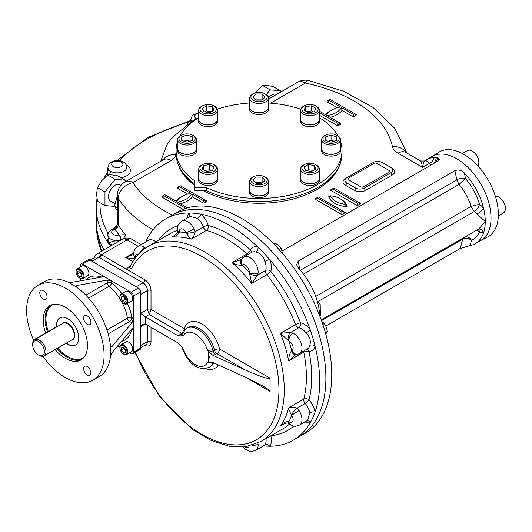 <?xml version="1.0" encoding="UTF-8"?>
<svg xmlns="http://www.w3.org/2000/svg" width="532" height="532" viewBox="0 0 532 532"><rect width="100%" height="100%" fill="white"/><g stroke="black" fill="none" stroke-linecap="round" stroke-linejoin="round"><path stroke-width="0.8" d="M42.926 356.347A54.789 31.634 -120 0 0 92.734 380.254L99.378 376.423A54.789 31.634 -120 0 0 110.417 356.786L112.079 352.63L131.963 328.976L132.98 328.503L133.406 329.807L133.406 296.065A3.132 1.809 -120 0 0 131.191 292.228L111.713 280.982L107.284 280.098L76.854 285.485L76.854 287.4L75.936 286.183L76.854 285.485M129.742 352.743L131.191 353.581A3.132 1.809 -120 0 0 132.761 353.74L139.956 349.584A3.132 1.809 -120 0 0 140.601 348.147L140.601 291.908A3.132 1.809 -120 0 0 138.387 288.078L89.682 259.955A3.132 1.809 -120 0 0 88.119 259.802L80.924 263.952A3.132 1.809 -120 0 0 80.272 265.388L80.272 267.064M121.801 293.697A36.003 20.788 -120 0 0 111.713 282.805L111.713 280.982L82.487 264.111A3.132 1.809 -120 0 0 80.924 263.952M132.761 353.74A3.132 1.809 -120 0 0 133.406 352.304L133.406 329.807L131.963 328.976M43.425 290.625A5.167 2.986 -120 0 0 40.844 290.372A5.167 2.986 -120 0 0 39.774 292.74A5.167 2.986 -120 0 0 42.028 297.933A5.167 2.986 -120 0 0 46.011 299.317A5.167 2.986 -120 0 0 46.803 295.18A5.167 2.986 -120 0 0 43.425 290.625M90.912 322.259A5.167 2.986 -120 0 0 88.658 317.059A5.167 2.986 -120 0 0 84.674 315.675A5.167 2.986 -120 0 0 83.604 318.043A5.167 2.986 -120 0 0 85.858 323.243A5.167 2.986 -120 0 0 89.841 324.626A5.167 2.986 -120 0 0 90.912 322.259M87.261 374.98A5.167 2.986 -120 0 0 89.841 375.24A5.167 2.986 -120 0 0 89.841 369.274A5.167 2.986 -120 0 0 84.674 366.289A5.167 2.986 -120 0 0 83.604 368.656A5.167 2.986 -120 0 0 87.261 374.98M56.711 326.941A15.654 9.037 60 0 1 59.837 317.903A15.654 9.037 60 0 1 71.9 322.099A15.654 9.037 60 0 1 78.736 337.853A15.654 9.037 60 0 1 75.491 345.022A15.654 9.037 60 0 1 66.101 343.213M45.612 332.999A31.308 18.075 60 0 1 49.689 305.694A31.308 18.075 60 0 1 80.997 323.769A31.308 18.075 60 0 1 80.997 359.918A31.308 18.075 60 0 1 65.343 358.368A31.308 18.075 60 0 1 55.109 349.564M92.734 380.254A54.789 31.634 -120 0 0 92.734 316.986A54.789 31.634 -120 0 0 37.945 285.358A54.789 31.634 -120 0 0 26.6 310.435A54.789 31.634 -120 0 0 33.649 340.234M108.169 333.87L129.615 321.481A3.132 1.809 120 0 0 131.83 317.651L133.406 318.562L131.963 322.838L112.079 346.498L111.015 346.937L110.417 345.534A54.789 31.634 -120 0 0 76.854 287.4M110.59 356.034L110.59 346.266M117.785 345.84L119.906 347.063M80.272 278.422L80.272 280.869M101.971 277.026L101.971 275.357L102.889 276.381L101.971 277.026L71.541 282.412L67.112 281.78A54.789 31.634 -120 0 0 44.588 281.521L37.945 285.358M76.309 286.888L67.843 282.007M56.419 327.113A2.507 1.443 120 0 0 55.421 327.333L34.613 339.35A2.507 1.443 120 0 0 32.844 342.428M38.557 355.043L39.328 355.489A9.39 5.42 -120 0 0 44.023 355.955A9.39 5.42 -120 0 0 44.023 345.115A9.39 5.42 -120 0 0 34.633 339.689A9.39 5.42 -120 0 0 32.691 343.991L32.691 344.882A8.299 4.788 -120 0 0 38.557 355.043A8.299 4.788 -120 0 0 44.422 351.659A8.299 4.788 -120 0 0 38.557 341.497A8.299 4.788 -120 0 0 32.691 344.882M59.95 317.843A15.654 9.037 -120 0 0 56.818 324.946A15.654 9.037 -120 0 0 56.931 326.814M66.32 343.087A15.654 9.037 -120 0 0 75.604 344.955M125.658 350.814L123.89 348.606L123.89 347.542M125.658 349.743L125.658 352.696L123.444 352.896L121.23 350.142L121.23 347.19L123.444 346.99L125.658 349.743M123.89 348.606L121.23 350.142M125.658 351.619L123.444 352.896M123.657 354.079A5.633 3.252 -120 0 0 123.89 354.219A5.633 3.252 -120 0 0 126.702 354.498A5.633 3.252 -120 0 0 127.567 349.983A5.633 3.252 -120 0 0 123.89 345.015A5.633 3.252 -120 0 0 121.07 344.736A5.633 3.252 -120 0 0 119.9 347.316A5.633 3.252 -120 0 0 119.906 347.582M123.89 354.219L123.444 353.966A5.007 2.893 -120 0 0 126.988 351.918A5.007 2.893 -120 0 0 123.444 345.78A5.007 2.893 -120 0 0 119.9 347.828A5.007 2.893 -120 0 0 123.444 353.966L123.89 354.219M126.702 354.498L131.577 351.685A5.633 3.252 -120 0 0 132.441 347.17A5.633 3.252 -120 0 0 128.757 342.202A5.633 3.252 -120 0 0 125.938 341.923L121.07 344.736M125.805 300.115L124.887 299.583L123.863 296.942M122.227 295.998L124.781 297.474L126.064 300.773L124.781 302.588L122.227 301.112L120.95 297.82L122.227 295.998M123.165 296.543L120.95 297.82M124.887 299.583L122.227 301.112M123.657 303.466A5.633 3.252 -120 0 0 123.89 303.606A5.633 3.252 -120 0 0 126.702 303.885A5.633 3.252 -120 0 0 127.873 301.305A5.633 3.252 -120 0 0 125.412 295.632A5.633 3.252 -120 0 0 121.07 294.123A5.633 3.252 -120 0 0 119.9 296.703A5.633 3.252 -120 0 0 119.906 296.969M126.988 301.305A5.007 2.893 -120 0 0 123.444 295.167A5.007 2.893 -120 0 0 119.9 297.215A5.007 2.893 -120 0 0 123.444 303.353A5.007 2.893 -120 0 0 126.988 301.305M126.702 303.885L131.577 301.072A5.633 3.252 -120 0 0 131.577 294.568A5.633 3.252 -120 0 0 125.938 291.31L121.07 294.123M81.828 274.751L80.053 272.544L80.053 271.48M77.399 274.08L77.399 271.127L79.614 270.928L81.828 273.687L81.828 276.633L79.614 276.833L77.399 274.08L80.053 272.544M81.828 275.556L79.614 276.833M79.827 278.163A5.633 3.252 -120 0 0 80.053 278.303A5.633 3.252 -120 0 0 82.872 278.582A5.633 3.252 -120 0 0 83.737 274.06A5.633 3.252 -120 0 0 80.053 269.099A5.633 3.252 -120 0 0 77.24 268.82A5.633 3.252 -120 0 0 76.069 271.4A5.633 3.252 -120 0 0 76.076 271.666M80.053 278.303L79.614 278.043A5.007 2.893 -120 0 0 83.152 276.002A5.007 2.893 -120 0 0 79.614 269.864A5.007 2.893 -120 0 0 76.069 271.912A5.007 2.893 -120 0 0 79.614 278.043M82.872 278.582L87.74 275.769A5.633 3.252 -120 0 0 87.74 269.259A5.633 3.252 -120 0 0 82.108 266.007L77.24 268.82M325.784 334.063L327.393 331.416L326.335 327.187L324.327 323.509L321.82 321.514M324.327 323.509L322.811 324.387M327.393 331.416L325.365 332.586M282.658 253.651L281.149 248.378L278.662 245.478L275.224 243.124L273.787 243.949M281.149 248.378L279.081 249.575M270.096 378.172C268.607 379.363 260.401 376.669 245.478 370.099L216.936 353.62A3.757 2.168 -60 0 0 219.59 349.019L270.096 378.172L270.096 391.466L245.478 377.255L262.881 386.033C267.583 388.766 269.983 390.574 270.096 391.466M208.551 351.552L207.241 349.557C209.029 351.193 210.978 351.612 213.079 350.807A3.757 2.168 -120 0 0 215.606 354.385L212.926 355.363L208.551 351.552L208.551 362.358L210.692 362.073L212.926 362.518L245.478 377.255M213.079 362.206L207.241 362.844A18.786 10.846 60 0 1 195.264 364.626A18.786 10.846 60 0 1 183.294 349.025L181.784 346.724L183.294 349.025M208.551 362.358L207.241 362.844M186.652 328.231L187.982 327.466A22.544 13.014 60 0 1 214.409 350.043L213.079 350.807A22.544 13.014 60 0 0 186.652 328.231L181.818 334.276L183.294 335.732A18.786 10.846 60 0 1 195.264 333.95A18.786 10.846 60 0 1 207.241 349.557M184.917 329.501A3.757 2.733 18.6 0 0 184.225 328.596L151.008 309.418L149.239 314.532L145.249 316.833L178.333 335.931L183.294 335.732M178.333 335.931L181.572 333.198L149.239 314.532L147.464 309.418A2.507 1.443 180 0 1 151.008 309.418L151.008 290.505A2.507 1.443 -0 0 0 147.464 290.505L147.464 309.418L140.601 313.381L145.17 316.786A3.757 2.168 60 0 0 145.249 316.833M139.304 348.46A6.264 3.618 -120 0 0 140.601 345.594L140.601 326.675L142.676 324.207L145.17 323.948A3.757 2.168 60 0 1 145.249 323.995L178.333 343.093L181.784 346.731M145.249 323.995L140.601 326.675L140.601 294.469L147.464 290.505A6.264 3.618 60 0 0 143.035 282.838L98.759 257.269L95.674 256.936L90.061 260.175M212.926 355.363L245.478 370.099M208.551 356.959C208.657 359.579 208.896 359.685 209.262 357.278C208.896 354.545 208.657 354.438 208.551 356.959M307.217 420.639A3.757 2.993 -99.1 0 1 310.176 422.84A127.74 73.749 60 0 1 293.232 440.23A127.74 73.749 60 0 1 269.697 446.215A127.74 73.749 60 0 1 263.5 445.876M263.932 445.63L264.803 444.805A3.757 2.993 39.1 0 1 269.697 446.215A15.654 9.037 60 0 0 270.828 435.808M189.911 216.398L197.505 218.353A3.757 1.649 129.8 0 0 200.737 214.157A127.74 73.749 60 0 1 257.987 247.207A3.757 2.587 -72.1 0 1 255.899 252.068C260.387 253.072 263.353 256.205 264.803 261.465A3.757 0.658 157.2 0 1 269.697 259.569A127.74 73.749 60 0 1 310.176 329.687A3.757 0.658 -37.2 0 1 306.093 332.985C309.93 336.876 311.154 341.012 309.777 345.388A3.757 2.587 -167.9 0 1 315.03 346.013A127.74 73.749 60 0 1 315.03 412.12A127.74 73.749 60 0 1 310.176 422.84A15.654 9.037 60 0 1 305.082 421.869M299.07 410.558A6.264 0.386 147.5 0 0 291.762 415.326L291.456 414.774A6.264 1.17 131.8 0 1 297.142 408.137L299.07 410.558A11.897 6.869 60 0 1 299.543 425.068L307.722 420.347L309.777 412.819A3.757 1.649 -9.8 0 1 315.03 412.12A15.654 9.037 60 0 0 308.986 399.851A3.757 1.024 -41.5 0 1 305.188 403.489A11.897 6.869 60 0 1 309.777 412.819M247.932 254.509A3.757 2.168 60 0 1 247.041 253.904A3.757 1.543 131.4 0 0 250.379 249.794A15.654 9.037 60 0 1 257.987 247.207A127.74 73.749 60 0 1 269.697 259.569A15.654 9.037 60 0 1 270.801 271.353A116.468 67.245 60 0 1 300.527 322.838A3.757 2.766 -80.4 0 1 298.758 327.779A3.757 2.168 60 0 1 295.573 324.593A3.757 0.785 158.7 0 1 300.527 322.838A15.654 9.037 60 0 1 310.176 329.687A127.74 73.749 60 0 1 315.03 346.013A15.654 9.037 60 0 1 308.986 351.306A116.468 67.245 60 0 1 308.986 399.851A3.757 2.653 -165.2 0 0 303.765 399.113A3.757 2.168 60 0 0 305.188 403.489L297.142 408.137C293.744 407.053 290.931 406.94 288.71 407.805A112.711 65.077 60 0 1 280.524 425.906L284.414 423.658M145.735 241.907A127.74 73.749 60 0 1 165.492 218.978A127.74 73.749 60 0 1 189.026 213A127.74 73.749 60 0 1 200.737 214.157A15.654 9.037 60 0 1 208.345 225.521A116.468 67.245 60 0 1 250.379 249.794A3.757 2.893 -151.5 0 1 251.224 252.607M187.317 217.894A15.654 9.037 60 0 1 189.026 213A3.757 2.993 -140.9 0 1 189.452 216.664M132.894 261.644L125.718 257.501C131.623 258.865 134.875 258.692 135.46 256.989A6.264 3.611 -0.1 0 1 133.625 254.429C133.472 251.244 134.902 248.577 137.928 246.416L148.554 240.278A11.897 6.869 60 0 1 155.942 241.847M242.984 446.98L245.079 449.055L249.794 451.322L251.656 451.488L255.693 450.385A11.897 6.869 60 0 0 258.126 444.187A6.264 3.332 176.4 0 1 252.062 445.317M288.351 423.326L288.351 423.326A6.264 1.663 -52.1 0 1 288.344 423.319A6.264 1.663 -52.1 0 1 288.384 421.557C285.225 421.67 282.605 423.12 280.524 425.906L282.825 424.43C286.163 423 288.005 422.634 288.351 423.326M288.344 423.319L289.82 424.39A6.264 3.332 -56.4 0 1 288.863 421.736L288.384 421.557M291.456 414.774C289.641 411.908 288.73 409.587 288.71 407.805L303.765 399.113A112.711 65.077 60 0 0 303.765 352.144A3.757 1.543 168.6 0 1 308.986 351.306A3.757 2.893 91.5 0 0 306.971 349.165M299.07 353.687A6.264 5.101 -112.5 0 1 298.585 353.933L295.593 354.591A6.264 4.249 -93.3 0 1 295.593 354.591A6.264 4.249 -93.3 0 1 291.456 350.967C289.641 353.507 288.73 356.792 288.71 360.836L303.765 352.144A3.757 2.168 -120 0 1 303.686 351.067M295.652 354.671L288.71 360.836A112.711 65.077 60 0 0 280.524 333.285L295.573 324.593A112.711 65.077 60 0 0 266.811 274.765A3.757 0.785 141.3 0 0 270.801 271.353A3.757 2.766 20.4 0 0 265.641 270.422A3.757 2.168 -120 0 0 266.811 274.765L251.756 283.456L249.289 272.404A6.264 3.877 -176.1 0 0 258.126 272.783L257.601 275.064A6.264 4.05 -154 0 1 249.315 272.969M292.952 333.099A6.264 3.877 116.1 0 0 288.863 340.952L288.384 340.64A6.264 4.05 94 0 1 290.711 332.42L292.952 333.099A11.897 6.869 60 0 1 301.238 343.512A11.897 6.869 60 0 1 299.543 353.461L298.585 353.933A6.264 5.101 -112.5 0 1 291.762 350.701L291.456 350.967M306.093 332.985A11.897 6.869 60 0 0 298.758 327.779L290.711 332.42L280.524 333.285L288.384 340.64M264.803 261.465A11.897 6.869 60 0 1 265.641 270.422L257.601 275.064L251.756 283.456A112.711 65.077 60 0 0 231.992 262.595L247.041 253.904A112.711 65.077 60 0 0 206.363 230.416A3.757 2.653 105.2 0 0 208.345 225.521A3.757 1.024 -18.5 0 0 203.291 226.998A3.757 2.168 -120 0 0 206.363 230.416L191.307 239.107C189.778 238.203 188.222 236.248 186.652 233.249L186.32 232.703A6.264 0.386 152.5 0 0 194.107 228.753L195.244 231.639A6.264 1.17 168.2 0 1 186.652 233.249M240.843 259.742L243.789 256.896A11.897 6.869 60 0 0 243.357 257.189A6.264 5.101 52.5 0 0 242.905 257.495L242.905 257.495A6.264 5.101 52.5 0 0 242.293 265.016L241.907 265.149C238.802 265.448 235.496 264.597 231.992 262.595L240.843 259.742A6.264 4.249 33.3 0 0 240.836 259.749A6.264 4.249 33.3 0 0 241.907 265.149M197.505 218.353A11.897 6.869 60 0 1 203.291 226.998L195.244 231.639C194.479 235.124 193.169 237.618 191.307 239.107A112.711 65.077 60 0 0 171.543 237.146L175.44 234.898M177.695 231.666L177.502 229.851A6.264 3.332 -3.6 0 0 179.324 232.012L179.237 232.511C177.568 235.191 175.001 236.74 171.543 237.146L173.971 235.889C176.431 234.206 177.668 232.797 177.695 231.659A6.264 1.663 -7.9 0 0 177.695 231.659A6.264 1.663 -7.9 0 0 177.695 231.666A6.264 1.663 -7.9 0 0 179.237 232.511M137.928 246.416A11.897 6.869 60 0 1 144.511 247.4A6.264 3.332 123.6 0 0 140.501 252.088M133.732 252.873L125.718 257.501L132.608 254.795L133.738 253.89M133.625 254.429A6.264 3.618 -0 0 0 135.46 256.989A10.022 5.785 60 0 1 135.46 256.989A5.633 3.252 60 0 1 138.4 254.23M94.41 257.668A10.022 5.785 60 0 1 96.405 254.216A10.022 5.785 60 0 1 100.541 254.269A10.022 5.785 60 0 1 101.419 254.715L126.377 269.125L128.265 267.15A3.757 2.168 -120 0 0 129.868 267.45M100.541 254.269A2.507 1.45 -59.8 0 1 98.759 257.269L91.896 261.232A6.264 3.618 -120 0 0 88.764 260.926M130.141 267.337L129.788 267.596L131.377 268.946A108.954 62.902 60 0 1 246.835 299.124A108.954 62.902 60 0 1 253.837 441.148A108.954 62.902 60 0 1 135.48 352.164M151.008 290.505A8.765 5.061 60 0 0 144.81 279.766L126.377 269.125L131.377 268.946M144.81 279.766A2.507 1.443 -60 0 1 143.035 282.838L136.172 286.795L91.896 261.232M165.492 218.978L171.69 215.4A127.74 73.749 60 0 1 299.43 289.149A127.74 73.749 60 0 1 299.43 436.652L305.295 433.267A127.74 73.749 60 0 0 305.295 285.764A127.74 73.749 60 0 0 177.555 212.015L171.69 215.4A127.74 73.749 60 0 1 299.43 289.149A127.74 73.749 60 0 1 299.43 436.652L293.232 440.23M117.339 196.069L114.486 206.083L117.339 210.858M117.339 207.733L114.486 206.083M348.493 179.723L360.889 186.878A1.875 1.084 0 0 0 363.542 186.878L389.224 172.055A1.875 1.084 0 0 0 389.224 170.519L376.829 163.364A1.875 1.084 0 0 0 374.169 163.364L348.493 178.187A1.875 1.084 0 0 0 348.493 179.723M315.729 171.337A8.14 4.702 180 0 1 304.218 171.337A8.14 4.702 180 0 1 304.218 164.694A8.14 4.702 180 0 1 315.729 164.694A8.14 4.702 180 0 1 315.729 171.337M315.729 164.694L316.613 165.206A9.39 5.42 180 0 1 319.36 169.036A9.39 5.42 180 0 1 316.613 172.873A9.39 5.42 180 0 1 306.379 174.05A9.39 5.42 180 0 1 300.58 169.036A9.39 5.42 180 0 1 303.326 165.206L304.218 164.694M306.671 170.686L308.38 169.701L313.268 170.459M314.319 169.854L314.319 165.505L315.908 168.937L311.559 171.444L305.627 170.526L304.031 167.095L308.38 164.588L314.319 165.505M308.38 169.701L308.38 164.588M319.36 169.036L319.36 178.24A9.39 5.42 180 0 1 316.613 182.077A9.39 5.42 180 0 1 306.379 183.254A9.39 5.42 180 0 1 300.58 178.24L300.58 169.036M202.379 171.337A8.14 4.702 180 0 1 202.379 164.694A8.14 4.702 180 0 1 213.891 164.694A8.14 4.702 180 0 1 213.891 171.337A8.14 4.702 180 0 1 202.379 171.337M213.891 164.694L214.775 165.206A9.39 5.42 180 0 1 217.528 169.036A9.39 5.42 180 0 1 211.729 174.05A9.39 5.42 180 0 1 201.495 172.873A9.39 5.42 180 0 1 198.742 169.036A9.39 5.42 180 0 1 201.495 165.206L202.379 164.694M204.833 170.459L209.721 169.701L211.43 170.686M214.07 167.095L212.481 170.526L206.542 171.444L202.2 168.937L203.789 165.505L209.721 164.588L214.07 167.095M209.721 169.701L209.721 164.588M203.789 169.854L203.789 165.505M217.528 169.036L217.528 178.24A9.39 5.42 180 0 1 211.729 183.254A9.39 5.42 180 0 1 201.495 182.077A9.39 5.42 180 0 1 198.742 178.24L198.742 169.036M178.905 138.619A8.14 4.702 180 0 1 181.286 135.294A8.14 4.702 180 0 1 192.797 135.294A8.14 4.702 180 0 1 190.157 142.962A8.14 4.702 180 0 1 178.905 138.619M192.797 135.294L193.681 135.806A9.39 5.42 180 0 1 196.434 139.643A9.39 5.42 180 0 1 187.045 145.063A9.39 5.42 180 0 1 177.648 139.643A9.39 5.42 180 0 1 180.401 135.806L181.286 135.294M184.065 141.173L187.045 140.182L190.017 141.173M192.365 140.395L187.045 142.164L181.718 140.395L181.718 136.844L187.045 135.068L192.365 136.844L192.365 140.395L192.365 136.844M187.045 140.182L187.045 135.068M181.718 140.395L181.718 136.844M177.648 139.643L177.648 148.84A9.39 5.42 180 0 0 187.045 154.267A9.39 5.42 180 0 0 196.434 148.84L196.434 139.643M201.495 106.407L202.379 105.895A8.14 4.702 180 0 1 213.891 105.895A8.14 4.702 180 0 1 213.891 112.545A8.14 4.702 180 0 1 202.379 112.545A8.14 4.702 180 0 1 202.379 105.895L201.495 106.407A9.39 5.42 180 0 0 198.742 110.244L198.742 119.447A9.39 5.42 180 0 0 204.541 124.455A9.39 5.42 180 0 0 214.775 123.278A9.39 5.42 180 0 0 217.528 119.447L217.528 110.244A9.39 5.42 180 0 1 208.132 115.663A9.39 5.42 180 0 1 198.742 110.244M213.891 105.895L214.775 106.407A9.39 5.42 180 0 1 217.528 110.244M204.833 111.893L206.542 110.909L211.43 111.66M209.721 112.651L203.789 111.727L202.2 108.302L206.542 105.795L212.481 106.713L214.07 110.137L209.721 112.651M212.481 111.055L212.481 106.713M206.542 110.909L206.542 105.795M259.051 92.342A8.14 4.702 180 0 1 264.81 93.718A8.14 4.702 180 0 1 264.81 100.368A8.14 4.702 180 0 1 253.298 100.368A8.14 4.702 180 0 1 253.298 93.718A8.14 4.702 180 0 1 259.051 92.342M264.81 93.718L265.694 94.23A9.39 5.42 180 0 1 268.447 98.068A9.39 5.42 180 0 1 259.051 103.487A9.39 5.42 180 0 1 249.661 98.068A9.39 5.42 180 0 1 252.407 94.23L253.298 93.718M255.46 99.597L255.978 99.085L262.123 99.085L262.642 99.597M255.978 100.116L252.906 97.043L255.978 93.971L262.123 93.971L265.195 97.043L262.123 100.116L255.978 100.116M262.123 99.085L262.123 93.971M255.978 99.085L255.978 93.971M268.447 98.068L268.447 107.271A9.39 5.42 180 0 1 259.051 112.691A9.39 5.42 180 0 1 249.661 107.271L249.661 98.068M339.203 138.619A8.14 4.702 180 0 1 327.945 142.962A8.14 4.702 180 0 1 325.305 135.294A8.14 4.702 180 0 1 336.816 135.294A8.14 4.702 180 0 1 339.203 138.619M336.816 135.294L337.7 135.806A9.39 5.42 180 0 1 340.453 139.643A9.39 5.42 180 0 1 331.064 145.063A9.39 5.42 180 0 1 321.667 139.643A9.39 5.42 180 0 1 324.42 135.806L325.305 135.294M328.084 141.173L331.064 140.182L334.036 141.173M331.064 140.182L331.064 135.068L336.384 136.844L336.384 140.395L331.064 142.164L325.737 140.395L325.737 136.844L331.064 135.068M325.737 140.395L325.737 136.844M336.384 140.395L336.384 136.844M340.453 139.643L340.453 148.84A9.39 5.42 180 0 1 331.064 154.267A9.39 5.42 180 0 1 321.667 148.84L321.667 139.643M316.613 106.407L315.729 105.895A8.14 4.702 180 0 1 315.729 112.545A8.14 4.702 180 0 1 304.218 112.545A8.14 4.702 180 0 1 304.218 105.895A8.14 4.702 180 0 1 315.729 105.895L316.613 106.407A9.39 5.42 180 0 1 319.36 110.244A9.39 5.42 180 0 1 309.97 115.663A9.39 5.42 180 0 1 300.58 110.244A9.39 5.42 180 0 1 303.326 106.407L304.218 105.895M306.671 111.66L311.559 110.909L313.268 111.893M305.627 111.055L305.627 106.713L311.559 105.795L315.908 108.302L314.319 111.727L308.38 112.651L304.031 110.137L305.627 106.713M311.559 110.909L311.559 105.795M319.36 110.244L319.36 119.447A9.39 5.42 180 0 1 313.567 124.455A9.39 5.42 180 0 1 303.326 123.278A9.39 5.42 180 0 1 300.58 119.447L300.58 110.244M259.051 184.89A8.14 4.702 180 0 1 251.53 181.991A8.14 4.702 180 0 1 253.298 176.87A8.14 4.702 180 0 1 264.81 176.87A8.14 4.702 180 0 1 266.572 181.991A8.14 4.702 180 0 1 259.051 184.89M264.81 176.87L265.694 177.382A9.39 5.42 180 0 1 268.447 181.213A9.39 5.42 180 0 1 259.051 186.639A9.39 5.42 180 0 1 249.661 181.213A9.39 5.42 180 0 1 252.407 177.382L253.298 176.87M255.46 182.749L255.978 182.23L262.123 182.23L262.642 182.749M262.123 177.123L265.195 180.195L262.123 183.267L255.978 183.267L252.906 180.195L255.978 177.123L262.123 177.123L262.123 182.23M255.978 182.23L255.978 177.123M268.447 181.213L268.447 190.416A9.39 5.42 180 0 1 259.051 195.843A9.39 5.42 180 0 1 249.661 190.416L249.661 181.213M478.833 162.307A8.765 5.061 -120 0 0 478.833 162.054A8.765 5.061 -120 0 0 472.635 151.321A8.765 5.061 -120 0 0 472.416 151.194M478.833 162.054L478.833 162.566A9.39 5.42 -120 0 0 472.19 151.061A9.39 5.42 -120 0 0 467.495 150.596L462.368 153.555M477.889 165.957A9.39 5.42 -120 0 0 478.833 162.566M505.393 208.318A8.765 5.061 -120 0 0 505.4 208.072A8.765 5.061 -120 0 0 499.202 197.332A8.765 5.061 -120 0 0 498.983 197.212M505.4 208.072L505.4 208.577A9.39 5.42 -120 0 0 498.757 197.079A9.39 5.42 -120 0 0 495.345 196.195M498.331 215.839L503.452 212.88A9.39 5.42 -120 0 0 505.4 208.577M249.661 189.239A9.609 5.546 -0 0 0 249.442 190.416L249.442 192.158A9.609 5.546 -0 0 0 259.051 197.705A9.609 5.546 -0 0 0 268.667 192.158L268.667 190.416A9.609 5.546 -0 0 0 268.447 189.239M249.442 190.416A9.609 5.546 -0 0 0 259.051 195.969A9.609 5.546 -0 0 0 268.667 190.416M300.58 177.063A9.609 5.546 -0 0 0 300.361 178.24L300.361 179.982A9.609 5.546 -0 0 0 309.97 185.528A9.609 5.546 -0 0 0 319.579 179.982L319.579 178.24A9.609 5.546 -0 0 0 319.36 177.063M300.361 178.24A9.609 5.546 -0 0 0 309.97 183.793A9.609 5.546 -0 0 0 319.579 178.24M177.648 147.663A9.609 5.546 -0 0 0 177.429 148.84L177.429 150.583A9.609 5.546 -0 0 0 187.045 156.129A9.609 5.546 -0 0 0 196.654 150.583L196.654 148.84A9.609 5.546 -0 0 0 196.434 147.663M177.429 148.84A9.609 5.546 -0 0 0 187.045 154.393A9.609 5.546 -0 0 0 196.654 148.84M198.742 118.27A9.609 5.546 -0 0 0 198.522 119.447L198.522 121.183A9.609 5.546 -0 0 0 208.132 126.736A9.609 5.546 -0 0 0 217.748 121.183L217.748 119.447A9.609 5.546 -0 0 0 217.528 118.27M198.522 119.447A9.609 5.546 -0 0 0 208.132 124.993A9.609 5.546 -0 0 0 217.748 119.447M249.661 106.094A9.609 5.546 -0 0 0 249.442 107.271L249.442 109.007A9.609 5.546 -0 0 0 255.373 114.134A9.609 5.546 -0 0 0 265.847 112.93A9.609 5.546 -0 0 0 268.667 109.007L268.667 107.271A9.609 5.546 -0 0 0 268.447 106.094M249.442 107.271A9.609 5.546 -0 0 0 255.373 112.398A9.609 5.546 -0 0 0 265.847 111.195A9.609 5.546 -0 0 0 268.667 107.271M300.58 118.27A9.609 5.546 -0 0 0 300.361 119.447L300.361 121.183A9.609 5.546 -0 0 0 309.97 126.736A9.609 5.546 -0 0 0 319.579 121.183L319.579 119.447A9.609 5.546 -0 0 0 319.36 118.27M300.361 119.447A9.609 5.546 -0 0 0 309.97 124.993A9.609 5.546 -0 0 0 319.579 119.447M321.667 147.663A9.609 5.546 -0 0 0 321.448 148.84L321.448 150.583A9.609 5.546 -0 0 0 324.267 154.506A9.609 5.546 -0 0 0 334.741 155.71A9.609 5.546 -0 0 0 340.673 150.583L340.673 148.84A9.609 5.546 -0 0 0 340.453 147.663M321.448 148.84A9.609 5.546 -0 0 0 324.267 152.77A9.609 5.546 -0 0 0 334.741 153.967A9.609 5.546 -0 0 0 340.673 148.84M198.742 177.063A9.609 5.546 -0 0 0 198.522 178.24L198.522 179.982A9.609 5.546 -0 0 0 208.132 185.528A9.609 5.546 -0 0 0 217.748 179.982L217.748 178.24A9.609 5.546 -0 0 0 217.528 177.063M198.522 178.24A9.609 5.546 -0 0 0 208.132 183.793A9.609 5.546 -0 0 0 217.748 178.24M125.333 181.718L125.333 180.222L117.831 175.886L111.833 174.908L107.65 174.981L101.645 180.787L97.462 187.65L96.558 193.914L97.462 201.229L104.97 205.558L114.619 206.423M120.937 185.382L119.846 184.757A9.39 5.42 120 0 0 115.151 185.222A9.39 5.42 120 0 0 109.013 193.495A9.39 5.42 120 0 0 110.457 201.023L114.912 203.596M107.65 174.981L115.151 179.311L104.97 191.979L104.97 205.558M97.462 187.65L104.97 191.979M125.333 180.222L115.151 179.311M280.304 92.242L280.304 90.753L272.803 86.417L266.798 85.439L262.615 85.506L255.486 92.821M274.931 95.348L274.818 95.281A9.39 5.42 120 0 0 270.123 95.747A9.39 5.42 120 0 0 268.294 97.103M262.615 85.506L270.123 89.841L266.286 94.61M280.304 90.753L270.123 89.841M480.203 240.816A48.552 28.03 -120 0 0 480.363 240.737L487.618 236.953A48.904 28.236 -120 0 0 495.884 197.977A48.904 28.236 -120 0 0 463.778 154.333A48.904 28.236 -120 0 0 438.734 152.278L431.824 156.667A48.552 28.03 -120 0 0 431.678 156.76M480.363 240.737A48.552 28.03 -120 0 0 488.576 202.04A48.552 28.03 -120 0 0 456.695 158.709A48.552 28.03 -120 0 0 431.824 156.667M194.852 183.992A82.965 47.9 180 0 1 176.085 153.648L176.085 150.583A82.965 47.9 180 0 1 177.648 141.319M340.453 141.319A82.965 47.9 180 0 1 342.016 150.583L342.016 153.648A82.965 47.9 180 0 1 294.575 196.94A82.965 47.9 180 0 1 206.502 190.715L194.852 190.715L194.852 180.92A82.965 47.9 180 0 1 176.085 150.583M179.989 136.059A82.965 47.9 180 0 1 198.742 117.685L192.611 120.89L171.982 137.735L166.762 145.103L160.737 161.276M217.342 109.173A82.965 47.9 180 0 1 249.661 102.989M268.447 102.989A82.965 47.9 180 0 1 300.76 109.173M319.36 117.685A82.965 47.9 180 0 1 338.113 136.059M342.016 150.583A82.965 47.9 180 0 1 294.575 193.874A82.965 47.9 180 0 1 206.502 187.65L206.502 190.715M206.502 187.65L194.852 187.65M203.357 190.715A82.187 47.448 0 0 0 317.165 189.372A82.187 47.448 0 0 0 339.802 164.654M178.3 164.654A82.187 47.448 0 0 0 194.852 185.442M316.886 189.532A81.403 46.996 0 0 0 336.842 170.307M181.259 170.307A81.403 46.996 0 0 0 194.852 185.355M112.538 244.906L108.641 243.43A162.805 93.991 0 0 1 96.245 207.46L96.245 221.265A162.805 93.991 0 0 0 103.966 249.86A162.672 93.918 180 0 1 103.168 248.378M340.3 124.508A1.563 0.904 0 0 0 340.3 123.231A1.563 0.904 -60 0 1 339.516 123.304A1.563 0.904 -60 0 1 339.19 122.593A1.563 0.904 -120 0 0 340.3 124.508L338.97 125.273A1.563 0.904 60 0 1 337.867 123.358L339.19 122.593L327.24 115.69A21.287 12.289 0 0 0 341.404 107.511L353.361 114.413A1.563 0.904 -60 0 1 352.257 116.328A1.563 0.904 0 0 0 354.472 116.328A1.563 0.904 60 0 1 353.361 114.413L354.691 113.642L329.893 99.331L328.57 100.096L340.52 106.999A21.287 12.289 0 0 0 326.355 115.178L319.36 111.141M327.459 100.734A1.563 0.904 0 0 0 327.459 102.011A1.563 0.904 120 0 0 328.57 100.096A1.563 0.904 60 0 1 328.244 100.814A1.563 0.904 60 0 1 327.459 100.734L328.57 100.096M177.801 187.138A1.563 0.904 0 0 0 177.801 188.414A1.563 0.904 120 0 0 178.912 186.499A1.563 0.904 60 0 1 178.586 187.217A1.563 0.904 60 0 1 177.801 187.138L178.912 186.499L190.868 193.402A21.287 12.289 0 0 0 176.697 201.581L164.74 194.679L163.41 195.444L185.781 208.358M190.955 119.434A9.39 5.42 0 0 0 190.948 119.494A3.757 3.066 -178.8 0 1 187.198 122.473L189.658 120.937L190.955 119.474M117.339 222.01L117.319 222.549C117.319 224.058 116.807 225.781 115.776 227.716L115.776 227.716A3.757 0.638 39.5 0 1 116.727 227.969L117.339 221.837A15.654 9.037 180 0 0 117.339 221.957L117.339 195.37A15.654 9.037 180 0 0 118.304 198.489A149.971 86.583 0 0 0 152.99 229.817M114.766 228.434A3.757 0.638 75.3 0 1 115.344 229.099L114.972 229.192A3.757 1.277 75.2 0 0 114.008 228.634L115.776 227.716M123.284 238.802L125.918 235.044A149.971 86.583 180 0 1 118.304 225.076A3.757 2.879 -32.5 0 1 116.727 227.969L115.344 229.099M120.584 240.258A3.757 1.071 -102.1 0 0 119.281 235.204L119.427 235.171C122.586 234.645 124.747 234.605 125.918 235.044L125.918 238.123M121.063 239.985A3.757 1.137 -106.2 0 0 119.427 235.171M117.2 242.213L117.206 240.644C112.578 241.289 109.725 242.22 108.641 243.43A162.805 93.991 0 0 0 110.59 246.03M100.029 202.705A159.048 91.823 0 0 0 107.91 232.983A3.757 2.195 -120.6 0 0 108.309 233.176M120.465 240.331A9.39 5.42 0 0 1 117.206 240.644A9.39 5.42 180 0 1 107.923 235.217L108.641 243.43C106.739 239.586 106.5 236.108 107.91 232.983A13.147 7.594 0 0 1 108.548 232.63M107.431 175.154L107.923 167.434A9.39 5.42 180 0 0 110.596 171.218L107.923 170.619M109.08 174.835A3.757 2.195 120.6 0 0 110.596 171.218A9.39 5.42 0 0 0 120.864 172.454A9.39 5.42 0 0 0 126.709 167.434C126.35 164.667 125.173 162.819 123.178 161.874L120.205 160.737L114.427 160.737L109.944 162.985L109.14 163.883L107.923 167.434M433.593 163.563A6.264 3.618 120 0 0 436.213 157.386A48.525 28.016 -120 0 0 434.198 157.425A48.525 28.016 -120 0 0 426.677 159.653A48.525 28.016 -120 0 0 425.726 160.245L424.423 161.01C423.898 161.402 423.273 163.524 422.541 167.387C421.816 163.524 421.191 161.402 420.666 161.01L405.79 152.418A15.654 9.037 120 0 0 397.963 153.196L422.541 167.387L429.351 163.457C426.824 161.083 425.494 160.092 425.361 160.498M476.692 230.137A6.264 4.735 -155.3 0 1 479.512 232.038A6.264 4.163 111 0 0 478.188 229.272M464.802 237.059A6.264 5.101 -113.8 0 1 471.452 240.351A43.83 25.303 -120 0 0 479.512 232.038A17.217 9.942 -120 0 0 483.595 232.71A48.525 28.016 -120 0 0 485.257 221.492A48.525 28.016 -120 0 0 483.595 208.351A6.264 1.323 -38.8 0 1 476.951 214.064L485.257 221.492L479 228.807L321.388 319.805L320.583 317.963M437.49 157.459L437.331 158.031L436.213 157.386A48.525 28.016 -120 0 1 437.49 157.459L439.751 159.241L438.102 160.963L282.173 250.984M434.198 157.425A6.264 4.07 -52.8 0 1 429.351 163.457L431.784 165.053M364.433 188.029L391 172.694A6.264 3.618 0 0 0 392.829 170.14A6.264 3.618 0 0 0 391 167.58L382.142 162.466A6.264 3.618 0 0 0 373.284 162.466L346.718 177.808A6.264 3.618 0 0 0 344.889 180.361A6.264 3.618 0 0 0 346.718 182.922L355.576 188.029A6.264 3.618 0 0 0 364.433 188.029A1.875 1.084 -120 0 0 365.757 190.33L392.323 174.995A8.14 4.702 0 0 0 392.323 168.351L391.013 167.587M300.081 270.442L456.822 179.949C457.793 178.799 460.699 178.346 465.54 178.592L459.089 184.391L303.499 274.14M315.742 296.45L471.039 206.429C468.506 198.403 464.522 191.055 459.089 184.391M471.039 206.429L479.458 204.268C478.401 208.218 477.457 208.943 474.338 211.477L317.458 301.857A10.959 6.324 60 0 1 320.211 304.557A6.264 1.323 -38.8 0 1 318.329 305.401M465.54 178.592C471.964 186.3 476.606 194.858 479.458 204.268A17.217 9.942 -120 0 1 483.595 208.351A48.525 28.016 -120 0 0 464.389 172.993L465.54 178.592M478.62 229.026A6.264 4.941 -95.1 0 1 483.595 232.71A48.525 28.016 -120 0 1 475.202 243.703A48.525 28.016 -120 0 1 470.035 245.624L460.24 248.477L325.85 326.063M319.632 315.616A48.525 28.016 60 0 0 319.047 309.285L319.047 309.285A48.525 28.016 60 0 0 317.996 303.958A48.525 28.016 60 0 0 298.798 268.6L296.577 264.796L298.186 261.172L454.927 170.679C458.331 169.362 461.49 170.134 464.389 172.993M320.211 304.557L320.337 315.562M161.562 160.804L164.634 158.037A15.654 12.775 -177 0 1 175.806 154.393A83.278 48.08 0 0 1 176.085 151.66M330.558 195.829A18.786 10.846 0 0 0 345.168 204.261A18.447 10.647 0 0 0 330.558 195.829L329.747 196.408L328.703 196.049A20.349 11.751 0 0 0 347.004 206.615L345.235 204.627M341.85 212.062L343.18 211.297L318.382 196.98L317.052 197.744L341.85 212.062L341.85 214.615L345.394 212.574L343.825 212.195L343.18 211.297L345.394 212.574M314.838 199.021L316.407 198.649L317.052 197.744L314.838 199.021L341.85 214.615M360.889 203.623L359.326 203.251L358.674 202.346L357.344 203.111L332.553 188.8L333.883 188.029L360.889 203.623L357.344 205.671L357.344 203.111M330.339 190.077L331.902 189.705L332.553 188.8L330.339 190.077L357.344 205.671M187.517 207.826L177.582 202.094A21.287 12.289 0 0 0 191.753 193.914L203.703 200.81L205.033 200.045L180.242 185.728L178.912 186.499M191.753 193.914L192.378 196.827L202.599 202.732A1.563 0.904 0 0 0 204.813 202.732L206.143 201.96A1.563 0.904 0 0 0 206.143 200.684L205.033 200.045A1.563 0.904 -120 0 0 206.143 201.96M319.36 112.678L337.867 123.358A1.563 0.904 -60 0 1 336.756 125.273A1.563 0.904 0 0 0 338.97 125.273M330.079 117.326A22.856 13.194 0 0 0 342.029 110.423L341.404 107.511M426.677 159.653L432.43 156.328A48.525 28.016 60 0 1 480.961 184.345A48.525 28.016 60 0 1 480.961 240.384L475.202 243.703M96.571 227.197L96.724 230.748A162.38 93.745 0 0 0 101.559 251.244M83.903 357.451A30.683 17.716 60 0 1 57.755 348.028M48.266 331.469A30.683 17.716 60 0 1 53.28 304.404M81.908 359.326A31.308 18.075 60 0 1 67.225 357.285A31.308 18.075 60 0 1 56.984 348.473M47.494 331.915A31.308 18.075 60 0 1 50.66 305.195M133.406 296.065L140.601 291.908M131.191 292.228L138.387 288.078M82.487 264.111L89.682 259.955M133.406 352.304L140.601 348.147M121.582 341.325A36.003 20.788 -120 0 0 131.77 329.195M131.963 322.838L129.615 321.481A3.132 1.809 60 0 1 127.441 318.163L106.979 329.98M127.441 303.459A36.003 20.788 -120 0 1 131.83 317.651A3.132 1.43 -8.7 0 0 127.441 318.163A32.871 18.979 -120 0 0 121.775 301.91M120.318 299.376A32.871 18.979 -120 0 0 109.073 286.342L88.611 298.159M111.713 282.805A3.132 1.43 -51.3 0 1 109.073 286.342A3.132 1.809 60 0 1 107.284 282.805A3.132 1.809 180 0 1 111.713 282.805M85.832 295.187L107.284 282.805L107.284 280.098M101.679 277.079A36.003 20.788 -120 0 0 86.084 279.839M110.417 345.534L112.079 346.498M71.361 340.174A9.702 5.606 -120 0 0 72.744 328.53A9.702 5.606 -120 0 0 61.971 323.908M44.023 355.955L72.365 339.596A9.39 5.42 -120 0 0 72.365 328.749A9.39 5.42 -120 0 0 62.969 323.33L34.633 339.689M183.6 330.937A3.757 2.168 -60 0 0 184.225 328.596A26.301 15.182 60 0 1 201.907 323.981A26.301 15.182 60 0 1 219.59 349.019A3.757 1.39 166.4 0 0 214.409 350.043A3.757 2.168 -120 0 0 216.936 353.62L215.606 354.385M181.811 334.282A3.757 2.168 60 0 1 180.242 333.97M182.137 333.458A3.757 2.168 60 0 1 181.572 333.198A3.757 2.168 -60 0 0 182.795 332.141M145.17 323.941L145.17 316.786M266 438.601A11.897 6.869 60 0 1 264.803 444.805M293.797 426.032A116.468 67.245 60 0 1 271.041 435.688M309.777 345.388A11.897 6.869 60 0 1 307.509 348.859L299.543 353.461M258.126 272.783A11.897 6.869 60 0 0 253.252 260.401A11.897 6.869 60 0 0 243.789 256.896L251.762 252.301A11.897 6.869 60 0 1 255.899 252.068M158.33 240.464A116.468 67.245 60 0 1 178.074 225.588M249.156 446.069A5.633 3.252 60 0 1 244.68 446.814M291.762 415.326A5.633 3.252 60 0 1 292.846 421.211A5.633 3.252 60 0 1 288.863 421.736A116.468 67.245 60 0 0 291.762 415.326M288.863 340.952A5.633 3.252 60 0 1 292.846 346.079A5.633 3.252 60 0 1 291.762 350.701A116.468 67.245 60 0 0 288.863 340.952M242.293 265.016A5.633 3.252 60 0 1 246.841 266.386A5.633 3.252 60 0 1 249.289 272.404A116.468 67.245 60 0 0 242.293 265.016M179.324 232.012A5.633 3.252 60 0 1 181.771 228.827A5.633 3.252 60 0 1 186.32 232.703A116.468 67.245 60 0 0 179.324 232.012M177.502 229.851C177.987 224.464 177.735 224.577 181.778 221.093A11.897 6.869 60 0 1 194.107 228.753M140.601 345.594L147.464 341.63A2.507 1.443 -0 0 1 151.008 341.63A8.765 5.061 60 0 1 144.87 345.248M147.464 325.271L147.464 341.63A6.264 3.618 60 0 1 146.167 344.497L140.601 347.709M151.008 341.63L151.008 327.313M138.16 246.276L127.095 239.892A10.022 5.785 -60 0 1 132.109 239.393A10.022 10.022 0 0 0 122.087 239.393A10.022 5.785 60 0 1 127.095 239.892L101.419 254.715A2.507 1.443 -60 0 1 99.644 257.781M130.653 265.767L128.265 267.15M289.428 424.124A112.711 65.077 60 0 1 283.057 428.752L260.919 441.533A112.711 65.077 60 0 0 260.919 311.386A112.711 65.077 60 0 0 148.209 246.309C140.182 251.018 134.064 258.073 129.848 267.49L129.848 267.49M148.209 246.309L170.346 233.528A112.711 65.077 60 0 1 177.542 230.323M135.886 257.235L135.46 256.989M212.966 362.538A22.544 13.014 60 0 1 209.196 367.279C195.364 372.52 186.167 359.047 181.844 346.884M213.798 362.91A22.544 13.014 60 0 1 210.519 366.508L209.196 367.279M218.353 364.979A26.301 15.182 60 0 1 205.392 368.563M347.004 206.615A20.01 11.551 0 0 0 340.633 199.074M330.452 196.175A20.01 11.551 0 0 0 328.703 196.049M406.335 152.737A15.654 12.688 168.3 0 0 392.41 146.606A19.411 11.205 0 0 0 397.963 153.196M392.41 146.606A134.317 77.546 0 0 0 305.415 83.045A15.654 9.037 -120 0 0 297.588 82.267L268.447 99.092M270.589 103.148L305.415 83.045A15.654 4.409 -78 0 1 308.666 80.512A15.654 15.654 0 0 0 297.588 82.267M172.321 215.034A134.317 77.546 0 0 1 132.993 182.589L171.231 160.511A15.654 9.037 0 0 0 175.806 154.393M319.36 115.231L336.756 125.273M331.13 110.383A22.856 13.194 0 0 0 325.73 114.819M327.459 102.011L337.348 107.717M355.795 114.28L354.691 113.642A1.563 0.904 -120 0 0 355.795 115.564A1.563 0.904 0 0 0 355.795 114.28A1.563 0.904 -60 0 1 355.017 114.36A1.563 0.904 -60 0 1 354.691 113.642L355.017 114.36M354.472 116.328L355.795 115.564M342.029 110.423L352.257 116.328M340.3 123.231L339.19 122.593M180.421 203.729A22.856 13.194 0 0 0 192.378 196.827M162.307 197.365A1.563 0.904 120 0 0 163.41 195.444L162.307 196.082A1.563 0.904 0 0 0 162.307 197.365L183.061 209.342M181.478 196.787A22.856 13.194 0 0 0 176.072 201.222M177.801 188.414L187.69 194.12M346.704 177.814L345.394 178.572A8.14 4.702 0 0 0 345.394 185.222L354.246 190.33A8.14 4.702 0 0 0 365.757 190.33M196.474 118.796A5.633 3.252 180 0 1 194.865 115.67A5.633 3.252 180 0 1 198.742 113.309M198.742 112.578L192.976 115.052L192.165 115.949L190.948 119.494A9.39 5.42 0 0 0 191.6 121.476M119.288 160.564A159.048 91.823 0 0 1 187.198 122.473A13.147 7.594 0 0 0 187.457 124.076M121.09 177.768A13.147 7.594 0 0 0 130.154 172.155A13.147 7.594 0 0 0 126.091 164.84M117.027 224.79A19.411 11.205 0 0 0 114.094 228.607M119.281 235.204A5.633 3.252 180 0 1 112.112 233.395A5.633 3.252 180 0 1 114.972 229.192A153.728 88.751 180 0 0 119.281 235.204M121.303 162.06A5.633 3.252 180 0 1 118.776 167.507A5.633 3.252 180 0 1 111.873 163.524A5.633 3.252 180 0 1 121.303 162.06M163.324 159.786A15.654 9.037 60 0 1 163.404 159.74L125.166 181.811A15.654 9.037 -120 0 1 132.993 182.589A15.654 11.997 147.5 0 0 118.304 198.489L118.304 225.076A15.654 9.037 180 0 1 117.339 221.957M321.255 319.932L465.294 236.773A37.573 21.692 -120 0 0 466.205 236.195M470.035 245.624L471.452 240.351A6.264 4.429 15 0 0 462.747 239.114L460.24 248.477M463.419 237.857A6.264 3.618 -120 0 0 462.747 239.114L321.514 320.656M438.92 160.398A6.264 4.429 -165 0 0 437.331 158.031A6.264 3.618 -60 0 1 436.233 162.041M392.323 174.995A1.875 1.084 60 0 1 391 172.694M355.576 188.029A1.875 1.084 -60 0 1 354.246 190.33M346.718 182.922A1.875 1.084 -60 0 1 345.394 185.222M471.013 206.509L474.338 211.477A10.959 6.324 -120 0 1 476.951 214.064M454.927 170.679L456.822 179.949L458.996 184.365M298.186 261.172L299.968 269.884M206.143 200.684A1.563 0.904 -60 0 1 205.359 200.763A1.563 0.904 -60 0 1 205.033 200.045L205.359 200.763M204.813 202.732A1.563 0.904 60 0 1 203.703 200.81A1.563 0.904 -60 0 1 202.599 202.732M163.091 196.162L163.41 195.444A1.563 0.904 60 0 1 163.091 196.162A1.563 0.904 60 0 1 162.307 196.082M163.404 159.74L163.404 159.74A15.654 9.037 60 0 1 171.231 160.511M96.724 230.748L101.546 251.257M119.9 347.828L119.9 347.316M123.444 303.353L123.89 303.606M119.9 297.215L119.9 296.703M76.069 271.912L76.069 271.4M263.865 445.663L255.693 450.385M289.82 424.39C294.728 426.671 294.502 426.824 299.543 425.068M181.778 221.093L189.951 216.378M132.109 239.393L141.093 244.58M96.405 254.216L122.087 239.393M134.849 352.53L159.527 396.466L193.123 429.949L211.257 440.549L229.172 446.248L246.037 446.634L260.919 441.533M472.635 151.321L472.19 151.061M499.202 197.332L498.757 197.079M189.658 120.937L148.209 137.316L117.16 160.418M114.008 228.634C113.316 228.467 107.664 231.021 107.923 235.217M96.245 207.46L96.95 198.529M103.986 178.193L107.311 172.674M424.423 161.01L420.666 161.01M125.166 181.811A15.654 15.654 0 0 0 117.339 195.37M308.666 80.512L343.599 91.238L372.912 107.338L394.691 128.219L407.02 153.136"/></g></svg>

